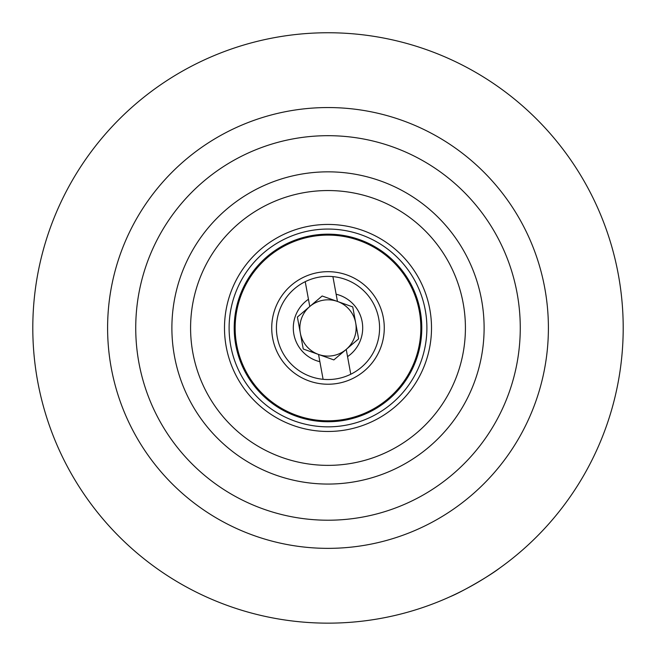 <?xml version="1.0" encoding="UTF-8"?>
<svg xmlns="http://www.w3.org/2000/svg" width="656" height="656" viewBox="0 0 656 656"><rect width="100%" height="100%" fill="white"/><g stroke="black" fill="none" stroke-linecap="round" stroke-linejoin="round"><path stroke-width="0.98" d="M234.208 327.951A93.792 93.792 0 0 1 328 234.167A93.792 93.792 0 0 1 421.792 327.951A93.792 93.792 0 0 1 328 421.742A93.792 93.792 0 0 1 234.208 327.951M271.723 327.951A56.277 56.277 0 0 1 328 271.682A56.277 56.277 0 0 1 384.277 327.951A56.277 56.277 0 0 1 328 384.227A56.277 56.277 0 0 1 271.723 327.951M520.265 327.951A192.265 192.265 0 0 1 328 520.216A192.265 192.265 0 0 1 135.735 327.951A192.265 192.265 0 0 1 328 135.685A192.265 192.265 0 0 1 520.265 327.951M623.2 327.951A295.2 295.2 0 0 1 328 623.151A295.2 295.2 0 0 1 32.8 327.951A295.2 295.2 0 0 1 328 32.751A295.2 295.2 0 0 1 623.2 327.951M450.278 596.64C462.168 591.778 489.343 576.099 499.544 568.194M383.35 317.824A56.277 56.277 0 0 1 338.135 383.309A56.277 56.277 0 0 1 272.65 338.086A56.277 56.277 0 0 1 317.865 272.601A56.277 56.277 0 0 1 383.35 317.824M305.229 281.67A51.586 51.586 0 0 1 378.742 318.668A51.586 51.586 0 0 1 323.096 379.307A51.586 51.586 0 0 1 305.229 281.67L308.451 299.284A34.702 34.702 0 0 0 319.874 361.694L318.545 354.453L303.244 349L297.398 317.037L309.771 306.516A28.134 28.134 0 0 0 318.545 354.453A28.134 28.134 0 0 0 355.675 322.883A28.134 28.134 0 0 0 309.771 306.516L308.451 299.284M319.874 361.694L323.096 379.307M332.904 276.602L337.455 301.448L352.756 306.91L358.602 338.865L346.229 349.386L350.771 374.24M336.126 294.216A34.702 34.702 0 0 1 347.549 356.626M352.756 306.91L322.153 295.995L297.398 317.037M300.325 333.018L303.244 349L333.847 359.914L358.602 338.865L355.675 322.883M346.229 349.386L346.368 350.148M107.6 327.951A220.4 220.4 0 0 1 328 107.551A220.4 220.4 0 0 1 548.4 327.951A220.4 220.4 0 0 1 328 548.359A220.4 220.4 0 0 1 107.6 327.951M229.108 327.951A98.892 98.892 0 0 1 328 229.059A98.892 98.892 0 0 1 426.892 327.951A98.892 98.892 0 0 1 328 426.843A98.892 98.892 0 0 1 229.108 327.951M235.151 327.951A92.849 92.849 0 0 1 328 235.102A92.849 92.849 0 0 1 420.849 327.951A92.849 92.849 0 0 1 328 420.808A92.849 92.849 0 0 1 235.151 327.951M484.112 327.951A156.112 156.112 0 0 1 328 484.062A156.112 156.112 0 0 1 171.888 327.951A156.112 156.112 0 0 1 328 171.839A156.112 156.112 0 0 1 484.112 327.951M465.416 327.951A137.416 137.416 0 0 1 328 465.366A137.416 137.416 0 0 1 190.584 327.951A137.416 137.416 0 0 1 328 190.543A137.416 137.416 0 0 1 465.416 327.951M431.509 327.951A103.509 103.509 0 0 1 328 431.468A103.509 103.509 0 0 1 224.491 327.951A103.509 103.509 0 0 1 328 224.442A103.509 103.509 0 0 1 431.509 327.951"/></g></svg>
